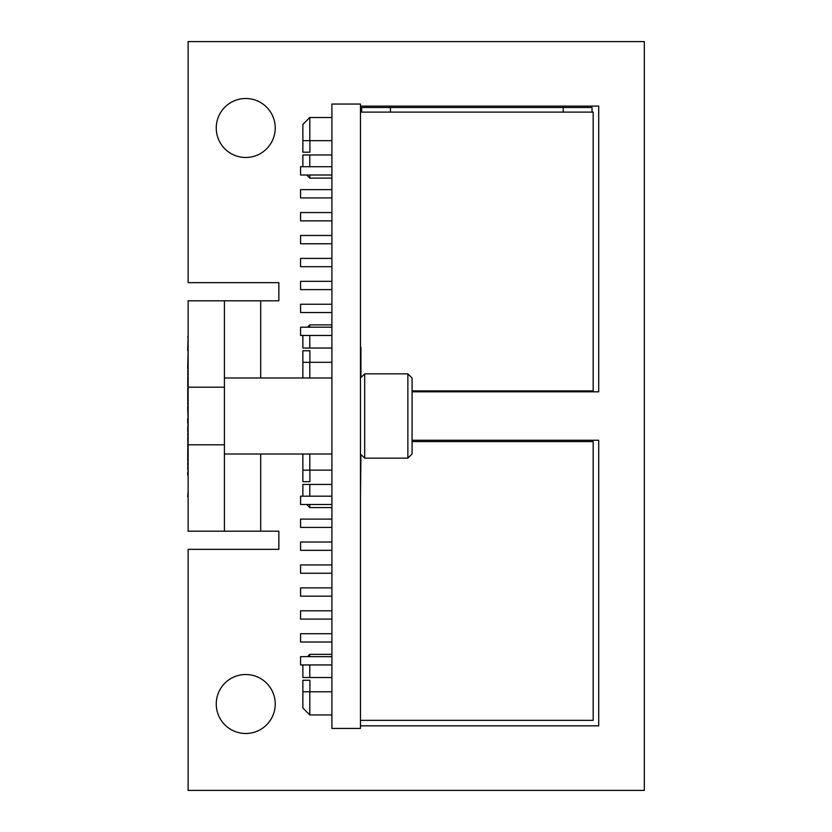 <?xml version="1.0" encoding="UTF-8"?>
<svg xmlns="http://www.w3.org/2000/svg" width="832" height="832" viewBox="0 0 832 832"><rect width="100%" height="100%" fill="white"/><g stroke="black" fill="none" stroke-linecap="round" stroke-linejoin="round"><path stroke-width="1.25" d="M360.474 728.426L360.474 104.042L331.906 104.042L331.906 728.426L360.474 728.426M360.474 347.339L360.474 305.864M360.474 288.361L360.474 246.886M360.474 220.626L360.474 179.15M360.474 161.637L360.474 120.162M360.932 347.339L360.932 377.593M360.474 549.858L360.474 602.857M360.474 655.845L360.474 708.843M360.932 454.407L360.474 496.87M309.785 714.948L302.869 708.032L302.869 691.787L309.785 691.787L309.785 714.948L331.906 714.948M331.906 691.787L309.785 691.787M331.906 470.142L302.869 470.142L302.869 454.012M307.486 656.656L309.785 654.347L309.785 656.656M309.785 664.945L309.785 677.508L302.869 677.508L302.869 664.945M331.906 677.508L309.785 677.508M309.785 454.012L309.785 470.142M309.899 470.142L309.899 481.666L302.869 481.666L302.869 470.142M412.079 441.574L593.174 441.574L593.174 720.356L360.474 720.356M331.906 484.432L309.785 484.432L309.785 496.184M309.785 504.473L309.785 507.582L331.906 507.582M302.869 496.184L302.869 484.432L309.785 484.432M309.899 691.787L309.899 680.264L302.869 680.264L302.869 691.787M331.906 504.473L300.57 504.473L300.57 496.184L331.906 496.184M331.906 550.326L300.57 550.326L300.57 542.027L331.906 542.027M331.906 596.17L300.57 596.17L300.57 587.881L331.906 587.881M331.906 642.023L300.57 642.023L300.57 633.724L331.906 633.724M331.906 527.394L300.57 527.394L300.57 519.106L331.906 519.106M331.906 573.248L300.57 573.248L300.57 564.949L331.906 564.949M331.906 619.102L300.57 619.102L300.57 610.802L331.906 610.802M331.906 664.945L300.57 664.945L300.57 656.656L331.906 656.656M302.869 377.988L302.869 362.315L309.785 362.315L309.785 377.988M331.906 362.315L309.785 362.315M331.906 140.67L302.869 140.67L302.869 124.426L309.785 117.52L309.785 140.67M307.486 327.184L309.785 324.875L309.785 327.184M309.785 335.473L309.785 348.036L302.869 348.036L302.869 335.473M331.906 348.036L309.785 348.036M309.899 140.67L309.899 152.194L302.869 152.194L302.869 140.67M360.474 112.102L593.174 112.102L593.174 390.884L412.079 390.884M302.869 166.712L302.869 154.96L331.906 154.96L309.785 154.96L309.785 166.712M309.785 175.001L309.785 178.11L331.906 178.11M309.899 362.315L309.899 350.792L302.869 350.792L302.869 362.315M331.906 175.001L300.57 175.001L300.57 166.712L331.906 166.712M331.906 220.854L300.57 220.854L300.57 212.555L331.906 212.555M331.906 266.698L300.57 266.698L300.57 258.409L331.906 258.409M331.906 312.551L300.57 312.551L300.57 304.252L331.906 304.252M331.906 197.922L300.57 197.922L300.57 189.634L331.906 189.634M331.906 243.776L300.57 243.776L300.57 235.477L331.906 235.477M331.906 289.63L300.57 289.63L300.57 281.33L331.906 281.33M331.906 335.473L300.57 335.473L300.57 327.184L331.906 327.184M245.731 157.487A29.494 29.494 0 0 1 216.247 128.003A29.494 29.494 0 0 1 245.731 98.509A29.494 29.494 0 0 1 275.226 128.003A29.494 29.494 0 0 1 245.731 157.487M245.731 733.491A29.494 29.494 0 0 1 216.247 703.997A29.494 29.494 0 0 1 245.731 674.513A29.494 29.494 0 0 1 275.226 703.997A29.494 29.494 0 0 1 245.731 733.491M260.697 531.201L188.136 531.201L188.136 300.799L278.845 300.799L278.845 282.662L188.136 282.662L188.136 41.6L644.322 41.6L644.322 790.4L188.136 790.4L188.136 549.338L278.845 549.338L278.845 531.201L260.697 531.201L260.697 454.012M360.474 106.111L598.707 106.111L598.707 391.81L412.079 391.81M412.079 440.253L598.707 440.253L598.707 725.826L360.474 725.826M224.422 531.201L224.422 300.799M187.678 406.64L188.136 405.995M187.678 405.132L188.136 403.478M187.678 403.478L188.136 402.854M187.678 402.854L188.136 400.722M187.678 400.722L188.136 399.849M187.678 399.849L188.136 399.058M187.678 399.058L188.136 398.195M187.678 398.195L188.136 397.238M187.678 397.238L188.136 396.302M187.678 396.302L188.136 395.346M187.678 395.346L188.136 394.326M187.678 394.326L188.136 393.297M187.678 393.297L188.136 392.205M187.678 392.205L188.136 391.092M187.678 391.092L188.136 389.99M187.678 389.99L188.136 388.887M187.678 388.887L188.136 386.526M187.678 386.526L188.136 385.258M187.678 385.258L188.136 384.072M187.678 384.072L188.136 382.814M187.678 382.814L188.136 381.555M187.678 381.555L188.136 380.297M187.678 380.297L188.136 378.945M187.678 378.945L188.136 377.697M187.678 377.697L188.136 375.086M187.678 375.086L188.136 373.745M187.678 373.745L188.136 371.145M187.678 371.145L188.136 368.462M187.678 467.282L188.136 466.336M187.678 465.473L188.136 464.911M187.678 464.911L188.136 463.819M187.678 463.819L188.136 463.174M187.678 463.174L188.136 461.042M187.678 461.042L188.136 460.19M187.678 460.19L188.136 459.399M187.678 459.399L188.136 458.536M187.678 458.536L188.136 457.579M187.678 457.579L188.136 456.633M187.678 456.633L188.136 455.686M187.678 455.686L188.136 454.657M187.678 454.657L188.136 453.638M187.678 453.638L188.136 452.535M187.678 452.535L188.136 451.433M187.678 451.433L188.136 450.33M187.678 450.33L188.136 449.218M187.678 449.218L188.136 446.857M187.678 446.857L188.136 445.588M187.678 445.588L188.136 444.413M187.678 444.413L188.136 441.886M187.678 441.886L188.136 440.627M187.678 440.627L188.136 439.286M187.678 439.286L188.136 438.017M187.678 438.017L188.136 435.417M187.678 435.417L188.136 434.075M187.678 434.075L188.136 431.475M187.678 431.475L188.136 428.802M188.136 475.145L188.136 491.13M187.678 467.834L188.136 472.337M188.136 422.146L187.678 429.582M187.678 407.493L188.136 419.349M188.136 519.366L188.136 496.662M187.678 496.662L188.136 491.41M187.678 475.145L187.678 472.337M187.678 423.134L187.678 418.569M187.678 368.462L188.136 350.501M187.678 350.501L188.136 337.106M187.678 337.106L188.136 336.18M188.136 334.121L188.136 318.427M407.867 373.838L412.079 378.05L412.079 453.95L407.867 458.162L407.867 373.838L364.686 373.838L364.686 458.162L360.474 453.95M361.629 112.102L361.629 107.494L592.03 107.494L592.03 112.102M260.697 377.988L260.697 300.799M188.136 444.798L224.422 444.798M188.136 387.202L224.422 387.202M390.426 107.494L390.426 112.102M563.222 107.494L563.222 112.102M309.785 654.347L331.906 654.347M306.675 504.473L309.785 507.582M309.785 324.875L331.906 324.875M309.785 117.52L331.906 117.52M306.675 175.001L309.785 178.11M331.906 377.988L224.422 377.988M331.906 454.012L224.422 454.012M407.867 458.162L364.686 458.162M360.474 378.05L364.686 373.838"/></g></svg>
